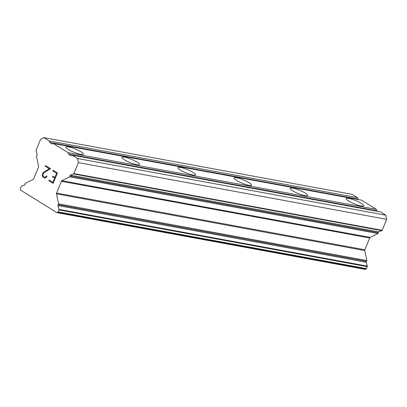 <?xml version="1.0" encoding="UTF-8"?>
<svg xmlns="http://www.w3.org/2000/svg" width="407" height="407" viewBox="0 0 407 407"><rect width="100%" height="100%" fill="white"/><g stroke="black" fill="none" stroke-linecap="round" stroke-linejoin="round"><path stroke-width="0.61" d="M360.999 205.952A9.432 1.765 -157.7 0 1 351.195 202.447A9.432 1.765 -157.7 0 1 346.199 198.611A9.432 1.765 -157.7 0 1 348.86 198.433A9.432 1.765 -157.7 0 1 358.659 201.938A9.432 1.765 -157.7 0 1 363.654 205.769A9.432 1.765 -157.7 0 1 360.999 205.952M304.945 195.64A9.432 1.765 -157.7 0 1 295.146 192.135A9.432 1.765 -157.7 0 1 290.15 188.304A9.432 1.765 -157.7 0 1 292.806 188.12A9.432 1.765 -157.7 0 1 302.61 191.626A9.432 1.765 -157.7 0 1 307.606 195.462A9.432 1.765 -157.7 0 1 304.945 195.64M248.896 185.333A9.432 1.765 -157.7 0 1 239.097 181.822A9.432 1.765 -157.7 0 1 234.101 177.991A9.432 1.765 -157.7 0 1 236.757 177.808A9.432 1.765 -157.7 0 1 246.561 181.319A9.432 1.765 -157.7 0 1 251.551 185.149A9.432 1.765 -157.7 0 1 248.896 185.333M192.847 175.02A9.432 1.765 -157.7 0 1 183.043 171.515A9.432 1.765 -157.7 0 1 178.052 167.679A9.432 1.765 -157.7 0 1 180.708 167.501A9.432 1.765 -157.7 0 1 190.512 171.006A9.432 1.765 -157.7 0 1 195.502 174.837A9.432 1.765 -157.7 0 1 192.847 175.02M136.798 164.708A9.432 1.765 -157.7 0 1 126.994 161.203A9.432 1.765 -157.7 0 1 122.003 157.372A9.432 1.765 -157.7 0 1 124.659 157.188A9.432 1.765 -157.7 0 1 134.463 160.694A9.432 1.765 -157.7 0 1 139.453 164.53A9.432 1.765 -157.7 0 1 136.798 164.708M80.749 154.401A9.432 1.765 -157.7 0 1 70.945 150.895A9.432 1.765 -157.7 0 1 65.949 147.059A9.432 1.765 -157.7 0 1 68.61 146.881A9.432 1.765 -157.7 0 1 78.409 150.387A9.432 1.765 -157.7 0 1 83.404 154.217A9.432 1.765 -157.7 0 1 80.749 154.401M52.925 182.372L54.655 178.19L52.941 182.372L49.125 180.016L48.84 180.713L53.134 183.369L48.84 180.713L49.135 180.021M54.64 178.19L52.569 176.908L54.655 178.19M52.569 176.908L52.854 176.211L52.584 176.908M52.854 176.211L54.94 177.493L56.654 173.311L52.854 170.955L56.654 173.311L54.925 177.493M52.839 170.955L53.124 170.258L57.423 172.919L53.134 183.374M53.139 170.263L52.854 170.955M46.23 176.49L45.538 177.208L46.464 175.916L46.963 176.226L46.708 176.852L45.365 177.935L44.434 177.986L43.015 177.106L44.444 177.986M43.015 177.106L42.506 176.155L43.03 177.106M42.506 176.155L42.348 175.417L42.516 176.16M42.348 175.417L42.409 174.176L42.359 175.422M42.409 174.176L42.832 173.143L42.42 174.181M42.832 173.143L43.6 172.365L42.847 173.143M43.6 172.365L45.452 171.047L43.615 172.365M45.452 171.047L49.278 168.747L45.467 171.047M49.278 168.747L45.248 166.244L49.288 168.752M45.233 166.244L45.518 165.547L50.61 168.696L45.854 171.484L43.31 173.53L42.877 175.565L43.346 176.435L44.684 177.264L45.523 177.203L44.699 177.269M45.528 165.552L45.248 166.244M46.474 175.926L46.24 176.49M68.081 152.656L53.246 143.468L52.182 144.002L49.486 142.328L49.201 140.959L43.808 137.617L40.614 139.219L36.111 150.193A0.631 0.463 100.4 0 0 36.075 150.717L37.174 154.579A0.631 0.463 100.4 0 1 36.859 155.438L36.828 155.449A0.631 0.463 100.4 0 0 36.498 156.257L38.573 166.275A1.048 0.768 100.4 0 1 38.492 167.068L33.659 178.851A1.048 0.768 100.4 0 1 33.186 179.401L25.402 183.308A0.631 0.463 100.4 0 0 25.071 184.117L25.081 184.152A0.631 0.463 100.4 0 1 24.71 184.982L21.53 186.192A0.631 0.463 100.4 0 0 21.205 186.538L20.396 188.507A0.631 0.463 100.4 0 0 20.35 188.985L20.584 190.115L57 212.673L57.875 212.235L366.152 268.941A0.631 0.463 -79.6 0 0 366.437 268.61L367.246 266.641A0.631 0.463 -79.6 0 0 367.277 266.112L366.178 262.256A0.631 0.463 100.4 0 1 366.498 261.396L366.529 261.38A0.631 0.463 -79.6 0 0 366.86 260.572L364.784 250.559A1.048 0.768 100.4 0 1 364.865 249.761L369.693 237.978A1.048 0.768 100.4 0 1 370.172 237.429L377.955 233.521A0.631 0.463 -79.6 0 0 378.286 232.712L378.276 232.677A0.631 0.463 100.4 0 1 378.647 231.853L381.827 230.642A0.631 0.463 -79.6 0 0 382.153 230.291L386.65 219.322L385.8 215.211L380.403 211.869L72.131 155.164L71.062 155.698L68.366 154.029L68.081 152.656L376.358 209.366L361.523 200.173L53.246 143.468M72.131 155.164L77.523 158.506L78.378 162.617L73.876 173.585A0.631 0.463 100.4 0 1 73.55 173.937L70.375 175.142A0.631 0.463 100.4 0 0 70.004 175.972L70.009 176.007A0.631 0.463 100.4 0 1 69.678 176.816L61.895 180.723A1.048 0.768 100.4 0 0 61.421 181.273L56.588 193.055A1.048 0.768 100.4 0 0 56.512 193.849L58.583 203.866A0.631 0.463 100.4 0 1 58.252 204.675L58.226 204.69A0.631 0.463 100.4 0 0 57.906 205.545L59.005 209.407A0.631 0.463 100.4 0 1 58.969 209.931L58.16 211.905A0.631 0.463 100.4 0 1 57.875 212.235M377.66 211.365L376.643 210.734L376.358 209.366M57 212.673L365.272 269.383L366.152 268.941M358.781 199.669L357.758 199.038L357.478 197.665L352.08 194.327L43.808 137.617M49.486 142.328L357.758 199.038M49.201 140.959L357.478 197.665M78.378 162.617L386.65 219.322M77.523 158.506L385.8 215.211M68.366 154.029L376.643 210.734M58.16 211.905L366.437 268.61M58.969 209.931L367.246 266.641M59.005 209.407L367.277 266.112M57.906 205.545L366.178 262.256M58.226 204.69L366.498 261.396M58.252 204.675L366.529 261.38M58.583 203.866L366.86 260.572M56.512 193.849L364.784 250.559M56.588 193.055L364.865 249.761M61.421 181.273L369.693 237.978M61.895 180.723L370.172 237.429M69.678 176.816L377.955 233.521M70.009 176.007L378.286 232.712M70.004 175.972L378.276 232.677M70.375 175.142L378.647 231.853M73.55 173.937L381.827 230.642M73.876 173.585L382.153 230.291"/></g></svg>
